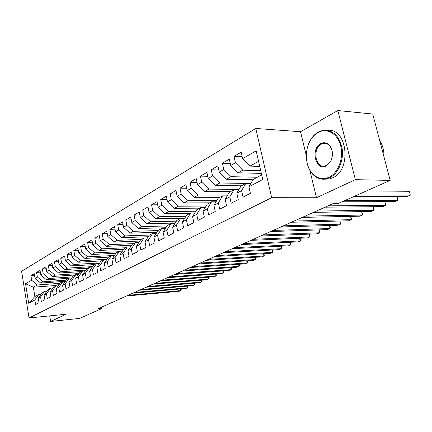 <?xml version="1.0" encoding="UTF-8"?>
<svg xmlns="http://www.w3.org/2000/svg" width="432" height="432" viewBox="0 0 432 432"><rect width="100%" height="100%" fill="white"/><g stroke="black" fill="none" stroke-linecap="round" stroke-linejoin="round"><path stroke-width="0.65" d="M255.771 128.455L21.6 271.274L29.041 317.957L271.69 197.699L255.771 128.455L300.521 131.722L306.326 155.704M309.852 170.284L316.494 197.737L355.374 179.647L337.846 110.543L300.521 131.722M337.846 110.543L372.724 114.043L390.177 180.409L355.374 179.647M55.426 285.536L33.345 287.194L25.547 283.748L28.669 303.248L34.83 299.992L35.57 304.571L39.015 302.789L38.264 298.172L40.586 296.946L41.342 301.585L44.874 299.754L44.107 295.083L46.489 293.825L47.261 298.517L50.89 296.638L50.101 291.913L52.542 290.623L53.336 295.375L57.056 293.447L56.252 288.662L58.757 287.334L59.567 292.145L63.391 290.164L62.57 285.32L65.14 283.959L65.972 288.83L69.892 286.799L69.05 281.891L71.696 280.492L72.544 285.422L76.572 283.338L75.713 278.37L78.43 276.934L79.299 281.929L83.441 279.779L82.561 274.747L85.352 273.272L86.238 278.332L90.499 276.124L89.597 271.026L92.464 269.509L93.377 274.633L97.762 272.365L96.833 267.197L99.787 265.637L100.721 270.832L105.23 268.493L104.279 263.261L107.32 261.652L108.281 266.917L112.919 264.514L111.947 259.205L115.074 257.553L116.062 262.888L120.841 260.41L119.837 255.031L123.061 253.33L124.07 258.736L128.995 256.187L127.969 250.733L131.29 248.978L132.327 254.459L137.403 251.829L136.35 246.299L139.774 244.49L140.843 250.052L146.075 247.342L144.99 241.731L148.522 239.863L149.618 245.506L155.018 242.708L153.905 237.017L157.55 235.089L158.679 240.813L164.252 237.929L163.102 232.151L166.865 230.164L168.026 235.969L173.788 232.988L172.606 227.129L176.494 225.072L177.687 230.969L183.638 227.885L182.417 221.935L186.435 219.812L187.672 225.801L193.822 222.615L192.564 216.572L196.722 214.375L197.991 220.455L204.352 217.156L203.062 211.021L207.36 208.748L208.672 214.92L215.255 211.513L213.921 205.276L218.376 202.921L219.726 209.196L226.546 205.664L225.169 199.33L229.781 196.889L231.174 203.267L238.248 199.606L236.822 193.163L241.607 190.636L243.043 197.116L250.376 193.32L248.908 186.775L262.726 179.469L256.176 150.811L242.595 158.636L241.153 152.21L233.998 156.411L235.413 162.778L230.715 165.483L229.316 159.165L222.421 163.215L223.787 169.479L219.251 172.093L217.901 165.872L211.243 169.781L212.566 175.943L208.186 178.47L206.879 172.346L200.448 176.121L201.733 182.191L197.5 184.631L196.231 178.6L190.015 182.25L191.263 188.228L187.175 190.582L185.938 184.642L179.928 188.174L181.143 194.06L177.185 196.339L175.986 190.49L170.17 193.909L171.347 199.703L167.519 201.911L166.358 196.15L160.726 199.454L161.87 205.168L158.166 207.306L157.032 201.625L151.583 204.827L152.69 210.46L149.099 212.528L148.003 206.928L142.722 210.033L143.797 215.584L140.319 217.593L139.25 212.069L134.131 215.082L135.178 220.552L131.803 222.502L130.766 217.053L125.793 219.974L126.819 225.374L123.547 227.259L122.531 221.891L117.709 224.721L118.708 230.051L115.528 231.881L114.545 226.584L109.863 229.333L110.835 234.587L107.746 236.369L106.785 231.142L102.238 233.809L103.183 238.999L100.186 240.727L99.252 235.564L94.835 238.162L95.758 243.281L92.842 244.96L91.93 239.868L87.637 242.39L88.533 247.439L85.703 249.075L84.812 244.048L80.633 246.505L81.513 251.489L78.759 253.076L77.89 248.114L73.829 250.501L74.682 255.425L72.004 256.97L71.156 252.072L67.203 254.394L68.04 259.254L65.432 260.761L64.6 255.922L60.75 258.185L61.571 262.985L59.027 264.449L58.217 259.67L54.47 261.873L55.269 266.614L52.796 268.045L52.002 263.32L48.352 265.469L49.135 270.157L46.721 271.544L45.949 266.879L42.39 268.969L43.151 273.602L40.802 274.957L40.046 270.346L36.574 272.381L37.325 276.961L35.03 278.284L34.29 273.726L30.91 275.713L34.576 275.476M25.547 283.748L31.639 280.238L30.91 275.713M390.177 180.409L337.927 203.629L332.975 203.661L97.54 308.966L101.849 308.54L101.601 307.152M65.389 281.302L40.7 283.079L43.016 281.788L66.204 280.141M35.03 278.284L40.7 283.079M37.325 276.961L43.016 281.788M28.669 303.248L34.857 296.568L38.815 294.446L41.067 294.262M34.83 299.992L38.815 294.446M68.99 278.262L46.526 279.823L48.902 278.5L72.549 276.88M40.802 274.957L46.526 279.823M43.151 273.602L48.902 278.5M38.264 298.172L42.26 292.599L44.588 291.352L46.904 291.168M40.586 296.946L44.588 291.352M75.13 274.968L52.504 276.485L54.94 275.125L79.067 273.532M46.721 271.544L52.504 276.485M49.135 270.157L54.94 275.125M44.107 295.083L48.125 289.456L50.512 288.176L52.882 287.993M46.489 293.825L50.512 288.176M81.432 271.588L58.633 273.056L61.133 271.663L85.763 270.103M52.796 268.045L58.633 273.056M55.269 266.614L61.133 271.663M50.101 291.913L54.135 286.232L56.581 284.915L59.022 284.737M52.542 290.623L56.581 284.915M87.89 268.126L64.93 269.541L67.489 268.11L92.637 266.587M59.027 264.449L64.93 269.541M61.571 262.985L67.489 268.11M56.252 288.662L60.302 282.922L62.818 281.572L65.324 281.394M58.757 287.334L62.818 281.572M94.522 264.568L71.388 265.928L74.023 264.46L99.706 262.975M65.432 260.761L71.388 265.928M68.04 259.254L74.023 264.46M62.57 285.32L66.636 279.526L69.212 278.143L71.793 277.965M65.14 283.959L69.212 278.143M101.331 260.917L78.025 262.224L80.73 260.712L106.974 259.27M72.004 256.97L78.025 262.224M74.682 255.425L80.73 260.712M69.05 281.891L73.138 276.037L75.784 274.617L78.435 274.439M71.696 280.492L75.784 274.617M108.394 257.164L84.839 258.412L87.62 256.856L111.164 255.641M78.759 253.076L84.839 258.412M81.513 251.489L87.62 256.856M75.713 278.37L79.812 272.457L82.534 270.999L85.266 270.826M78.43 276.934L82.534 270.999M115.906 253.298L91.849 254.497L94.705 252.898L118.422 251.748M85.703 249.075L91.849 254.497M88.533 247.439L94.705 252.898M82.561 274.747L86.675 268.78L89.473 267.278L92.281 267.106M85.352 273.272L89.473 267.278M123.633 249.323L99.052 250.468L101.995 248.827L125.885 247.747M92.842 244.96L99.052 250.468M95.758 243.281L101.995 248.827M89.597 271.026L93.728 264.994L96.601 263.455L99.495 263.288M92.464 269.509L96.601 263.455M131.587 245.246L106.466 246.326L109.49 244.636L133.553 243.632M100.186 240.727L106.466 246.326M103.183 238.999L109.49 244.636M96.833 267.197L100.975 261.106L103.934 259.519L106.915 259.357M99.787 265.637L103.934 259.519M139.784 241.051L114.091 242.066L117.202 240.327L141.442 239.404M107.746 236.369L114.091 242.066M110.835 234.587L117.202 240.327M104.279 263.261L108.437 257.105L111.483 255.474L114.556 255.312M107.32 261.652L111.483 255.474M148.225 236.736L121.943 237.676L125.145 235.888L149.558 235.051M115.528 231.881L121.943 237.676M118.708 230.051L125.145 235.888M111.947 259.205L116.111 252.99L119.248 251.305L122.418 251.154M115.074 257.553L119.248 251.305M156.929 232.303L130.027 233.161L133.326 231.314L158.047 230.564M123.547 227.259L130.027 233.161M126.819 225.374L133.326 231.314M119.837 255.031L124.016 248.751L127.246 247.018L130.518 246.872M123.061 253.33L127.246 247.018M165.91 227.74L138.359 228.501L141.761 226.6L167.049 225.941M131.803 222.502L138.359 228.501M135.178 220.552L141.761 226.6M127.969 250.733L132.16 244.382L135.481 242.6L138.861 242.46M131.29 248.978L135.481 242.6M175.176 223.042L146.945 223.706L150.455 221.74L176.342 221.179M140.319 217.593L146.945 223.706M143.797 215.584L150.455 221.74M136.35 246.299L140.546 239.884L143.975 238.043L147.463 237.919M139.774 244.49L143.975 238.043M184.739 218.203L155.801 218.754L159.419 216.729L185.944 216.275M149.099 212.528L155.801 218.754M152.69 210.46L159.419 216.729M144.99 241.731L149.191 235.246L152.728 233.35L156.335 233.231M148.522 239.863L152.728 233.35M190.134 213.284L164.938 213.646L168.674 211.561L195.853 211.221M158.166 207.306L164.938 213.646M161.87 205.168L168.674 211.561M153.905 237.017L158.112 230.461L161.757 228.506L165.488 228.398M157.55 235.089L161.757 228.506M199.735 208.138L174.371 208.375L178.227 206.221L206.102 206.015M167.519 201.911L174.371 208.375M171.347 199.703L178.227 206.221M163.102 232.151L167.314 225.526L171.077 223.506L174.938 223.414M166.865 230.164L171.077 223.506M209.639 202.824L184.113 202.932L188.098 200.702L216.697 200.642M177.185 196.339L184.113 202.932M181.143 194.06L188.098 200.702M172.606 227.129L176.818 220.428L180.706 218.344L184.702 218.268M176.494 225.072L180.706 218.344M219.872 197.338L194.179 197.305L198.299 194.999L227.664 195.102M187.175 190.582L194.179 197.305M191.263 188.228L198.299 194.999M182.417 221.935L186.629 215.163L190.647 213.008L194.789 212.954M186.435 219.812L190.647 213.008M230.44 191.668L204.59 191.489L208.85 189.103L239.02 189.389M197.5 184.631L204.59 191.489M201.733 182.191L208.85 189.103M192.564 216.572L196.776 209.725L200.929 207.495L205.222 207.457M196.722 214.375L200.929 207.495M241.364 185.809L215.357 185.468L219.769 183.006L250.792 183.487M208.186 178.47L215.357 185.468M212.566 175.943L219.769 183.006M203.062 211.021L207.263 204.098L211.561 201.793L216.016 201.782M207.36 208.748L211.561 201.793M252.931 179.755L226.503 179.237L231.071 176.688L257.288 177.266M219.251 172.093L226.503 179.237M223.787 169.479L231.071 176.688M213.921 205.276L218.117 198.277L222.561 195.89L227.194 195.907M218.376 202.921L222.561 195.89M261.338 173.399L238.048 172.789L242.784 170.143L260.712 170.662M230.715 165.483L238.048 172.789M235.413 162.778L242.784 170.143M225.169 199.33L229.349 192.251L233.955 189.783L238.766 189.826M229.781 196.889L233.955 189.783M259.745 166.428L250.015 166.099L258.574 161.314M242.595 158.636L250.015 166.099M236.822 193.163L240.991 186.008L245.765 183.449L250.771 183.53M241.607 190.636L245.765 183.449M49.718 315.873L50.641 321.457L79.693 318.389L101.849 308.54M316.494 197.737L271.69 197.699M50.641 321.457L66.199 314.215L29.041 317.957M60.016 283.327L37.276 284.996L33.345 287.194L34.857 296.568M248.908 186.775L253.055 179.539L261.684 174.911M31.639 280.238L37.276 284.996M233.998 156.411L242.174 156.762M222.421 163.215L230.272 163.496M211.243 169.781L218.797 169.997M200.448 176.121L207.722 176.283M190.015 182.25L197.024 182.363M179.928 188.174L186.689 188.244M170.17 193.909L176.693 193.936M160.726 199.454L167.022 199.449M151.583 204.827L157.664 204.79M142.722 210.033L148.597 209.968M134.131 215.082L139.817 214.99M125.793 219.974L131.301 219.866M117.709 224.721L123.044 224.597M109.863 229.333L115.031 229.192M102.238 233.809L107.249 233.653M94.835 238.162L99.689 237.989M87.637 242.39L92.351 242.206M80.633 246.505L85.212 246.31M73.829 250.501L78.273 250.301M67.203 254.394L71.523 254.183M60.75 258.185L64.951 257.963M54.47 261.873L58.552 261.652M48.352 265.469L52.326 265.237M42.39 268.969L46.256 268.736M36.574 272.381L40.343 272.149M357.566 194.902L410.346 195.129L407.187 196.441L354.413 196.306M366.547 190.912L409.325 191.295L410.346 195.129L409.325 191.295M345.098 200.443L397.84 200.329L394.772 201.604L342.041 201.803L384.734 201.647L385.7 205.378L382.725 206.615L325.123 207.171M354.094 196.447L396.841 196.549L397.84 200.329L397.532 198.072L396.841 196.549M328.082 205.848L385.7 205.378L385.825 204.622L384.734 201.647M318.087 132.516C315.101 134.195 312.584 136.733 310.538 140.119C304.085 150.476 305.327 166.968 313.135 174.334C317.925 178.816 323.249 179.771 329.114 177.201C338.24 172.935 343.867 158.047 340.702 145.832C337.673 133.547 326.878 127.494 318.087 132.516M329.654 177.768L326.338 178.924C321.467 179.863 317.115 178.497 313.286 174.82C305.289 167.27 304.025 150.401 310.624 139.795C312.719 136.323 315.301 133.726 318.357 132.003L322.623 130.399C332.651 129.481 339.147 135.524 342.122 148.538C343.985 160.52 338.229 173.729 329.654 177.768M320.819 143.586C323.903 142.074 326.732 142.576 329.308 145.098C333.018 149.909 333.445 155.428 330.577 161.649L326.333 165.931C315.706 171.774 310.111 148.721 320.819 143.586M326.597 165.391L330.637 161.32C333.358 155.412 332.953 150.174 329.427 145.6C327.602 143.743 325.534 143.035 323.222 143.473L321.359 144.153C312.12 148.5 315.371 168.572 324.94 165.98L326.597 165.391M327.85 130.356C347.512 128.158 351.81 170.089 332.613 177.838L329.292 178.988L324.637 179.188M379.755 140.778C382.73 145.292 384.129 150.606 383.945 156.713M316.391 211.075L373.918 210.276L371.029 211.48L313.529 212.36M373.032 206.707L374.074 209.52L373.918 210.276L373.005 206.707M305.068 216.146L362.475 215.033L359.667 216.2L302.292 217.388M361.67 211.621L362.664 214.272L362.475 215.033L361.611 211.621M294.084 221.054L351.362 219.656L348.629 220.79L291.389 222.259M350.633 216.389L351.578 218.894L351.362 219.656L350.541 216.389M283.43 225.823L340.556 224.149L337.9 225.256L280.816 226.989M339.908 221.017L340.799 223.382L340.556 224.149L339.784 221.017M273.089 230.445L330.048 228.517L327.467 229.592L270.551 231.584M329.481 225.509L330.318 227.75L330.048 228.517L329.319 225.515M263.045 234.938L319.831 232.767L317.315 233.815L260.582 236.039M319.34 229.878L320.123 232L319.831 232.767L319.135 229.883M253.292 239.301L309.884 236.903L307.438 237.919L250.9 240.37M309.469 234.122L310.203 236.137L309.884 236.903L309.226 234.133M243.815 243.54L300.202 240.932L297.826 241.92L241.488 244.582M299.857 238.248L300.542 240.16L300.202 240.932L299.576 238.259M234.598 247.66L290.779 244.847L288.457 245.813L232.335 248.675M290.504 242.266L291.136 244.08L290.779 244.847L290.18 242.282M225.639 251.672L281.594 248.67L279.337 249.61L223.436 252.655M281.389 246.175L281.972 247.898L281.594 248.67L281.027 246.191M216.918 255.571L272.646 252.391L270.448 253.303L214.774 256.532M272.506 249.982L273.046 251.618L272.646 252.391L272.106 250.004M208.429 259.367L263.925 256.014L261.776 256.91L206.345 260.302M263.844 253.687L264.341 255.247L263.925 256.014L263.407 253.714M200.167 263.066L255.42 259.551L253.325 260.426L198.131 263.974M255.404 257.299L255.852 258.784L255.42 259.551L254.923 257.326M192.116 266.663L247.126 263.002L245.079 263.855L190.139 267.548M247.169 260.82L247.568 262.235L247.126 263.002L246.65 260.852M184.275 270.173L239.031 266.371L237.038 267.197L182.347 271.037M239.128 264.254L239.49 265.604L239.031 266.371L238.577 264.292M176.629 273.591L231.131 269.654L229.181 270.464L174.749 274.433M231.287 267.602L231.601 268.888L231.131 269.654L230.699 267.64M169.177 276.923L223.414 272.862L221.519 273.65L167.346 277.744M223.63 270.869L223.9 272.095L223.414 272.862L223.004 270.913M161.908 280.174L215.887 275.994L214.029 276.766L160.121 280.973M216.135 274.055L216.383 275.233L215.887 275.994L215.487 274.109M154.818 283.349L208.526 279.056L206.712 279.806L153.074 284.126M208.802 277.171L209.039 278.294L208.526 279.056L208.148 277.225M147.901 286.443L201.339 282.042L199.568 282.782L146.194 287.204M201.636 280.217L201.857 281.286L201.339 282.042L200.972 280.271M141.145 289.462L194.314 284.963L192.58 285.687L139.482 290.207M194.632 283.187L194.843 284.207L194.314 284.963L193.963 283.246M134.546 292.415L187.445 287.82L185.749 288.522L132.921 293.139M187.785 286.092L187.985 287.064L187.445 287.82L187.105 286.151M128.104 295.294L180.727 290.612L179.069 291.303L126.517 296.006M181.089 288.932L181.278 289.861L180.727 290.612L180.403 288.992M313.135 174.334L313.286 174.82M310.538 140.119L310.624 139.795M329.427 145.6L329.308 145.098M330.637 161.32L330.577 161.649M323.222 143.473L326.522 143.672M329.292 178.988L326.338 178.924"/></g></svg>
